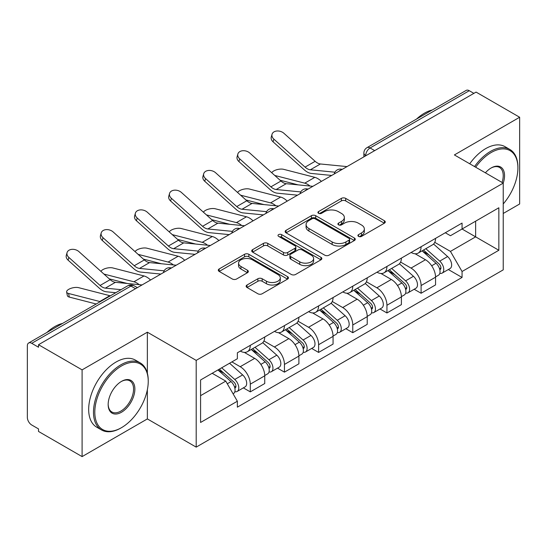 <?xml version="1.0" encoding="UTF-8"?>
<svg xmlns="http://www.w3.org/2000/svg" width="547" height="547" viewBox="0 0 547 547"><rect width="100%" height="100%" fill="white"/><g stroke="black" fill="none" stroke-linecap="round" stroke-linejoin="round"><path stroke-width="0.82" d="M358.531 236.393A2.126 1.231 0 0 0 361.54 236.393L384.377 223.203A3.043 1.757 0 0 0 385.273 221.966A3.043 1.757 0 0 0 384.377 220.721L345.69 198.383A3.043 1.757 0 0 0 341.39 198.383L318.552 211.573A2.126 1.231 0 0 0 317.923 212.441A2.126 1.231 0 0 0 318.552 213.309A2.126 1.231 0 0 0 321.561 213.309L324.515 211.6A9.73 5.614 0 0 1 338.272 211.6L341.499 213.46A9.73 5.614 0 0 1 344.343 217.432A9.73 5.614 0 0 1 341.499 221.405L338.538 223.114A2.126 1.231 0 0 0 337.916 223.983A2.126 1.231 0 0 0 338.538 224.851A2.126 1.231 0 0 0 341.547 224.851L344.507 223.142A9.73 5.614 0 0 1 358.264 223.142L361.485 225.002A9.73 5.614 0 0 1 364.336 228.974A9.73 5.614 0 0 1 361.485 232.947L358.531 234.656A2.126 1.231 0 0 0 357.909 235.525A2.126 1.231 0 0 0 358.531 236.393L358.531 234.656M247.025 285.008A3.043 1.757 0 0 0 246.129 286.252A3.043 1.757 0 0 0 247.025 287.49L257.876 293.76A3.043 1.757 0 0 0 262.177 293.76L287.544 279.114A3.043 1.757 0 0 0 288.433 277.876A3.043 1.757 0 0 0 287.544 276.632L248.851 254.293A3.043 1.757 0 0 0 244.55 254.293L219.183 268.939A3.043 1.757 0 0 0 218.294 270.177A3.043 1.757 0 0 0 219.183 271.421L232.297 278.991A3.043 1.757 0 0 0 236.598 278.991L247.449 272.721A3.043 1.757 0 0 0 248.345 271.483A3.043 1.757 0 0 0 247.449 270.239L240.947 266.485A8.13 4.697 0 0 1 238.567 263.169A8.13 4.697 0 0 1 243.586 258.827A8.13 4.697 0 0 1 252.447 259.846L277.924 274.553A8.13 4.697 0 0 1 280.303 277.876A8.13 4.697 0 0 1 275.285 282.211A8.13 4.697 0 0 1 266.423 281.192L262.177 278.744A3.043 1.757 0 0 0 257.876 278.744L247.025 285.008L247.025 287.49M196.195 360.384L147.362 332.193L82.098 369.868L38.516 344.713L476.068 92.094L519.65 117.249L454.393 154.931L503.226 183.122L196.195 360.384L196.195 447.125L503.226 269.862L503.226 183.122M324.727 255.162A3.043 1.757 0 0 0 329.027 255.162L354.394 240.516A3.043 1.757 0 0 0 355.283 239.278A3.043 1.757 0 0 0 354.394 238.034L315.701 215.696A3.043 1.757 0 0 0 311.4 215.696L286.04 230.342A3.043 1.757 0 0 0 285.144 231.579A3.043 1.757 0 0 0 286.04 232.824L324.727 255.162M279.469 236.851A2.126 1.231 0 0 1 281.63 237.152L281.63 234.622L320.966 257.336A3.043 1.757 0 0 1 321.855 258.574A3.043 1.757 0 0 1 320.966 259.818L295.606 274.457A3.043 1.757 0 0 1 291.305 274.457L252.611 252.119L252.611 249.637A3.043 1.757 0 0 0 251.723 250.882A3.043 1.757 0 0 0 252.611 252.119M252.611 249.637L263.469 243.374A3.043 1.757 0 0 1 267.763 243.374L283.455 252.434A3.043 1.757 0 0 0 287.756 252.434L294.956 248.276A3.043 1.757 0 0 0 295.845 247.032A3.043 1.757 0 0 0 294.956 245.794L278.621 236.359A2.126 1.231 0 0 1 277.999 235.49A2.126 1.231 0 0 1 279.312 234.355A2.126 1.231 0 0 1 281.63 234.622M82.098 369.868L82.098 456.608L38.516 431.446L38.516 428.916L31.733 424.998A6.195 3.576 -120 0 1 27.35 417.409L27.35 345.848A6.195 3.576 -120 0 1 28.635 343.01L127.841 285.739A6.195 3.576 60 0 1 130.931 286.047L31.733 343.318A6.195 3.576 -120 0 0 28.635 343.01M503.226 213.474L519.65 203.99L519.65 117.249M82.098 456.608L147.362 418.927L196.195 447.125M38.516 344.713L38.516 347.236L31.733 343.318M374.674 150.63L370.08 147.977A6.195 3.576 60 0 0 366.982 147.669L466.188 90.392A6.195 3.576 60 0 1 469.278 90.699L370.08 147.977A6.195 3.576 120 0 0 365.697 155.56L365.697 155.813M473.88 93.359L469.278 90.699M421.101 246.724A14.249 8.226 60 0 1 418.154 253.117L432.609 244.776A14.249 8.226 -120 0 0 435.556 238.376M400.589 262.061L411.029 268.092A14.249 8.226 60 0 1 421.101 285.541L435.556 277.192A14.249 8.226 -120 0 0 425.484 259.743L415.139 253.774M435.556 277.192L435.556 284.905L421.101 293.254L414.175 289.254M418.154 253.117A14.249 8.226 60 0 1 411.139 252.475M421.101 285.541L421.101 293.254M386.941 266.444A14.249 8.226 60 0 1 383.987 272.844L398.442 264.495A14.249 8.226 -120 0 0 401.395 258.102M380.008 308.973L386.941 312.973L401.395 304.631L401.395 296.918A14.249 8.226 -120 0 0 391.317 279.469L380.972 273.5M383.987 272.844A14.249 8.226 60 0 1 376.979 272.201M366.428 281.787L376.862 287.811A14.249 8.226 60 0 1 386.941 305.26L386.941 312.973M352.774 286.17A14.249 8.226 60 0 1 349.827 292.563L364.281 284.221A14.249 8.226 -120 0 0 367.228 277.828M345.848 328.699L352.774 332.699L367.228 324.357L367.228 316.645A14.249 8.226 -120 0 0 357.157 299.195L346.812 293.219M349.827 292.563A14.249 8.226 60 0 1 342.812 291.92M332.261 301.513L342.702 307.537A14.249 8.226 60 0 1 352.774 324.986L352.774 332.699M318.614 305.896A14.249 8.226 60 0 1 315.66 312.289L330.115 303.947A14.249 8.226 -120 0 0 333.068 297.547M311.681 348.425L318.614 352.425L333.068 344.077L333.068 336.364A14.249 8.226 -120 0 0 322.99 318.915L312.645 312.946M315.66 312.289A14.249 8.226 60 0 1 308.652 311.646M298.101 321.233L308.542 327.263A14.249 8.226 60 0 1 318.614 344.713L318.614 352.425M284.447 325.615A14.249 8.226 60 0 1 281.5 332.015L295.954 323.667A14.249 8.226 -120 0 0 298.901 317.274M277.52 368.145L284.447 372.145L298.901 363.803L298.901 356.09A14.249 8.226 -120 0 0 288.83 338.641L278.485 332.672M281.5 332.015A14.249 8.226 60 0 1 274.485 331.373M263.934 340.959L274.375 346.983A14.249 8.226 60 0 1 284.447 364.432L284.447 372.145M250.287 345.342A14.249 8.226 60 0 1 247.333 351.735L261.787 343.393A14.249 8.226 -120 0 0 264.741 337M243.353 387.871L250.287 391.871L264.741 383.529L264.741 375.816A14.249 8.226 -120 0 0 254.67 358.367L244.324 352.391M247.333 351.735A14.249 8.226 60 0 1 240.324 351.092M231.894 361.902L240.215 366.709A14.249 8.226 60 0 1 250.287 384.158L250.287 391.871M445.299 232.748L450.448 235.723L498.843 207.778L475.63 221.179L475.63 236.858L450.448 251.401L434.756 242.342M200.578 395.666L225.761 381.122L237.364 401.224L200.578 422.469L200.578 379.987L237.364 358.743L237.364 352.801L462.058 223.08L462.058 229.022L498.843 250.266L462.058 271.503L450.448 251.401M498.843 207.778L498.843 250.266M237.364 401.224L237.364 407.166L462.058 277.445L462.058 271.503M147.362 332.193L147.362 373.191M147.362 389.717L147.362 418.927M225.761 381.122L212.181 373.286M448.335 269.527L462.058 277.445M359.379 236.694L361.485 235.477A9.73 5.614 0 0 0 364.336 231.504L364.336 228.974M344.343 217.432L344.343 219.962A9.73 5.614 0 0 1 341.499 223.935L339.393 225.152M384.343 223.231L345.69 200.913A3.043 1.757 0 0 0 341.39 200.913L319.4 213.61M354.353 240.543L315.701 218.226A3.043 1.757 0 0 0 311.4 218.226L286.074 232.844M349.02 240.147A2.126 1.231 0 0 0 349.642 239.278A2.126 1.231 0 0 0 349.02 238.41L315.058 218.8A2.126 1.231 0 0 0 312.05 218.8L308.932 220.598A9.73 5.614 0 0 0 306.081 224.571A9.73 5.614 0 0 0 308.932 228.543L332.145 241.945A9.73 5.614 0 0 0 345.902 241.945L349.02 240.147L349.02 242.677A2.126 1.231 0 0 0 349.642 241.808L349.642 239.278M306.081 224.571L306.081 227.101A9.73 5.614 0 0 0 308.932 231.073L308.932 228.543M349.02 242.677L345.902 244.475A9.73 5.614 0 0 1 332.145 244.475L308.932 231.073M252.652 252.146L263.469 245.904L263.469 243.374M295.845 247.032L295.845 249.562A3.043 1.757 0 0 1 294.956 250.799L287.756 254.964A3.043 1.757 0 0 1 283.455 254.964L267.763 245.904A3.043 1.757 0 0 0 263.469 245.904M281.63 237.152L320.925 259.839M299.742 261.835A8.13 4.697 0 0 0 308.604 262.847A8.13 4.697 0 0 0 313.622 258.512A8.13 4.697 0 0 0 311.243 255.196L302.265 250.013A3.043 1.757 0 0 0 297.965 250.013L290.765 254.17A3.043 1.757 0 0 0 289.876 255.408A3.043 1.757 0 0 0 290.765 256.652L299.742 261.835L299.742 264.358A8.13 4.697 0 0 0 308.604 265.377A8.13 4.697 0 0 0 313.622 261.042L313.622 258.512M289.876 255.408L289.876 257.938A3.043 1.757 0 0 0 290.765 259.182L290.765 256.652M299.742 264.358L290.765 259.182M280.303 277.876L280.303 280.399A8.13 4.697 0 0 1 275.285 284.741A8.13 4.697 0 0 1 266.423 283.722L262.177 281.267A3.043 1.757 0 0 0 257.876 281.267L247.059 287.517M238.567 263.169L238.567 265.698A8.13 4.697 0 0 0 240.947 269.015L240.947 266.485M247.415 272.748L240.947 269.015M287.503 279.134L248.851 256.823A3.043 1.757 0 0 0 244.55 256.823L219.224 271.442M321.383 181.399A15.487 8.943 -120 0 0 314.812 177.344L283.613 169.324A7.125 2.865 -11.9 0 0 276.714 169.741A7.125 2.865 -11.9 0 0 271.763 172.763M422.093 250.841L436.014 263.264A7.74 4.472 60 0 1 438.441 275.237L435.556 276.905M422.462 251.176L429.012 254.957M423.494 250.034L438.988 263.852A3.72 2.147 60 0 1 440.15 269.603A3.72 2.147 60 0 1 439.815 269.739M425.812 248.694L439.733 261.117A7.74 4.472 60 0 1 442.167 273.09A7.74 4.472 60 0 1 439.829 273.336M433.573 244.037L447.617 256.564A7.74 4.472 60 0 1 450.051 268.536L442.167 273.09M298.081 184.859L280.085 180.23M309.999 186.028A15.487 8.943 -120 0 0 304.741 183.163L274.758 175.45M347.037 166.589L320.405 163.977A11.46 6.619 60 0 1 315.134 161.303L283.934 133.304A7.125 5.06 15.6 0 0 276.926 131A7.125 5.06 15.6 0 0 272.037 134.295A7.125 5.06 15.6 0 0 273.856 139.116L273.097 141.844A7.125 5.06 -164.4 0 1 271.271 137.023L272.037 134.295M334.921 172.202L310.334 169.789A11.46 6.619 60 0 1 305.062 167.122L273.856 139.116M331.694 175.45L311.421 173.454A15.487 8.943 60 0 1 304.296 169.85L273.097 141.844M287.216 201.125A15.487 8.943 -120 0 0 280.645 197.07L249.446 189.043A7.125 2.865 -11.9 0 0 242.553 189.467A7.125 2.865 -11.9 0 0 237.596 192.489M387.926 270.567L401.847 282.99A7.74 4.472 60 0 1 404.281 294.963L401.389 296.631M388.295 270.895L394.852 274.683M389.334 269.76L404.821 283.578A3.72 2.147 60 0 1 405.99 289.329A3.72 2.147 60 0 1 405.648 289.459M391.652 268.42L405.573 280.843A7.74 4.472 60 0 1 408 292.816A7.74 4.472 60 0 1 405.662 293.062M399.413 263.757L413.457 276.29A7.74 4.472 60 0 1 415.884 288.262L408 292.816M263.921 204.585L245.918 199.956M275.838 205.754A15.487 8.943 -120 0 0 270.574 202.882L240.591 195.176M253.056 220.844A15.487 8.943 -120 0 0 246.485 216.79L215.286 208.769A7.125 2.865 -11.9 0 0 208.386 209.193A7.125 2.865 -11.9 0 0 203.436 212.209M353.765 290.293L367.687 302.717A7.74 4.472 60 0 1 370.114 314.689L367.228 316.357M354.135 290.621L360.685 294.402M355.167 289.479L370.661 303.305A3.72 2.147 60 0 1 371.823 309.048A3.72 2.147 60 0 1 371.488 309.185M357.485 288.139L371.406 300.563A7.74 4.472 60 0 1 373.84 312.535A7.74 4.472 60 0 1 371.502 312.788M365.252 283.483L379.29 296.016A7.74 4.472 60 0 1 381.724 307.988L373.84 312.535M229.754 224.311L211.757 219.682M241.671 225.48A15.487 8.943 -120 0 0 236.413 222.608L206.431 214.896M312.87 186.315L286.238 183.696A11.46 6.619 60 0 1 280.973 181.03L249.767 153.023A7.125 5.06 15.6 0 0 242.759 150.726A7.125 5.06 15.6 0 0 237.87 154.022A7.125 5.06 15.6 0 0 239.695 158.842L238.936 161.57A7.125 5.06 -164.4 0 1 237.111 156.75L237.87 154.022M300.754 191.929L276.167 189.515A11.46 6.619 60 0 1 270.895 186.848L239.695 158.842M297.527 195.17L277.261 193.18A15.487 8.943 60 0 1 270.136 189.577L238.936 161.57M278.71 206.034L252.078 203.422A11.46 6.619 60 0 1 246.806 200.756L215.607 172.749A7.125 5.06 15.6 0 0 208.598 170.452A7.125 5.06 15.6 0 0 203.71 173.741A7.125 5.06 15.6 0 0 205.535 178.568L204.769 181.296A7.125 5.06 -164.4 0 1 202.944 176.469L203.71 173.741M266.594 211.655L242.006 209.241A11.46 6.619 60 0 1 236.735 206.568L205.535 178.568M263.367 214.896L243.094 212.906A15.487 8.943 60 0 1 235.976 209.296L204.769 181.296M503.226 203.963A37.784 21.812 120 0 0 517.9 167.956A37.784 21.812 120 0 0 491.179 152.531A37.784 21.812 120 0 0 475.671 167.218M474.543 166.561A38.714 22.352 -60 0 1 490.522 151.389A38.714 22.352 -60 0 1 509.879 149.475A38.714 22.352 -60 0 1 517.9 167.197L517.9 167.956M485.387 172.825A18.892 10.906 -60 0 1 491.179 167.956L491.179 167.956A18.892 10.906 -60 0 1 503.219 183.122M502.064 182.459A17.962 10.372 120 0 0 499.507 167.444A17.962 10.372 120 0 0 490.85 168.148M416.561 119.041A38.714 22.352 -60 0 1 424.39 113.208A38.714 22.352 -60 0 1 432.212 110.009M469.723 163.785A38.714 22.352 -60 0 1 485.709 148.606A38.714 22.352 -60 0 1 505.066 146.692L509.879 149.475M121.516 365.95A37.784 21.812 120 0 0 94.802 412.226A37.784 21.812 120 0 0 121.516 427.651L120.86 428.034A38.714 22.352 -60 0 1 101.503 429.949A38.714 22.352 -60 0 1 95.568 398.927A38.714 22.352 -60 0 1 120.86 364.815A38.714 22.352 -60 0 1 140.217 362.893A38.714 22.352 -60 0 1 148.237 380.616L148.237 381.375A37.784 21.812 120 0 0 121.516 365.95M121.516 381.375L121.516 381.375A18.892 10.906 -60 0 1 134.877 389.088A18.892 10.906 -60 0 1 121.516 412.226A18.892 10.906 -60 0 1 108.162 404.513A18.892 10.906 -60 0 1 121.516 381.375L121.516 381.375M108.162 404.13A17.962 10.372 120 0 0 111.882 411.98A17.962 10.372 120 0 0 120.86 411.091A17.962 10.372 120 0 0 132.593 395.262A17.962 10.372 120 0 0 129.844 380.862A17.962 10.372 120 0 0 121.188 381.574M46.898 332.467A38.714 22.352 -60 0 1 54.727 326.627A38.714 22.352 -60 0 1 62.549 323.427M101.503 429.949L96.689 427.166A38.714 22.352 -60 0 1 90.754 396.144A38.714 22.352 -60 0 1 116.046 362.032A38.714 22.352 -60 0 1 135.396 360.111L140.217 362.893M120.86 428.034L121.516 427.651A37.784 21.812 120 0 0 148.237 381.375M218.896 240.571A15.487 8.943 -120 0 0 212.318 236.516L181.119 228.496A7.125 2.865 -11.9 0 0 174.226 228.913A7.125 2.865 -11.9 0 0 169.269 231.935M319.598 310.012L333.52 322.436A7.74 4.472 60 0 1 335.954 334.408L333.061 336.077M319.968 310.347L326.525 314.128M321.007 309.205L336.494 323.024A3.72 2.147 60 0 1 337.663 328.774A3.72 2.147 60 0 1 337.321 328.911M323.325 307.865L337.246 320.289A7.74 4.472 60 0 1 339.673 332.261A7.74 4.472 60 0 1 337.335 332.508M331.085 303.209L345.13 315.735A7.74 4.472 60 0 1 347.557 327.708L339.673 332.261M195.594 244.03L177.59 239.401M207.511 245.2A15.487 8.943 -120 0 0 202.246 242.335L172.264 234.622M184.729 260.297A15.487 8.943 -120 0 0 178.158 256.242L146.958 248.215A7.125 2.865 -11.9 0 0 140.059 248.639A7.125 2.865 -11.9 0 0 135.109 251.661M285.438 329.738L299.359 342.162A7.74 4.472 60 0 1 301.787 354.135L298.901 355.803M285.808 330.067L292.358 333.855M286.84 328.932L302.334 342.75A3.72 2.147 60 0 1 303.496 348.501A3.72 2.147 60 0 1 303.161 348.63M289.158 327.591L303.079 340.015A7.74 4.472 60 0 1 305.513 351.988A7.74 4.472 60 0 1 303.175 352.234M296.925 322.928L310.963 335.461A7.74 4.472 60 0 1 313.397 347.434L305.513 351.988M161.433 263.757L143.43 259.128M173.351 264.926A15.487 8.943 -120 0 0 168.086 262.054L138.104 254.348M150.569 280.016A15.487 8.943 -120 0 0 143.998 275.962L112.791 267.941A7.125 2.865 -11.9 0 0 105.899 268.365A7.125 2.865 -11.9 0 0 100.942 271.38M251.271 349.465L265.192 361.888A7.74 4.472 60 0 1 267.627 373.861L264.734 375.529M251.641 349.793L258.198 353.574M252.68 348.651L268.167 362.476A3.72 2.147 60 0 1 269.336 368.22A3.72 2.147 60 0 1 268.994 368.357M254.998 347.311L268.919 359.735A7.74 4.472 60 0 1 271.346 371.707A7.74 4.472 60 0 1 269.008 371.96M262.758 342.654L276.803 355.188A7.74 4.472 60 0 1 279.23 367.16L271.346 371.707M127.266 283.483L109.263 278.854M139.184 284.652A15.487 8.943 -120 0 0 133.919 281.78L103.937 274.068M244.543 225.761L217.918 223.149A11.46 6.619 60 0 1 212.646 220.475L181.44 192.476A7.125 5.06 15.6 0 0 174.438 190.171A7.125 5.06 15.6 0 0 169.543 193.467A7.125 5.06 15.6 0 0 171.368 198.287L170.609 201.016A7.125 5.06 -164.4 0 1 168.784 196.195L169.543 193.467M232.434 231.374L207.839 228.961A11.46 6.619 60 0 1 202.568 226.294L171.368 198.287M229.207 234.622L208.933 232.625A15.487 8.943 60 0 1 201.809 229.022L170.609 201.016M210.383 245.487L183.751 242.868A11.46 6.619 60 0 1 178.479 240.201L147.28 212.195A7.125 5.06 15.6 0 0 140.271 209.898A7.125 5.06 15.6 0 0 135.382 213.193A7.125 5.06 15.6 0 0 137.208 218.014L136.442 220.742A7.125 5.06 -164.4 0 1 134.624 215.921L135.382 213.193M198.267 251.1L173.679 248.687A11.46 6.619 60 0 1 168.408 246.02L137.208 218.014M195.04 254.341L174.766 252.352A15.487 8.943 60 0 1 167.649 248.748L136.442 220.742M176.216 265.206L149.591 262.594A11.46 6.619 60 0 1 144.319 259.928L113.12 231.921A7.125 5.06 15.6 0 0 106.111 229.624A7.125 5.06 15.6 0 0 101.216 232.913A7.125 5.06 15.6 0 0 103.041 237.74L102.282 240.468A7.125 5.06 -164.4 0 1 100.457 235.641L101.216 232.913M164.107 270.827L139.512 268.413A11.46 6.619 60 0 1 134.247 265.739L103.041 237.74M160.88 274.068L140.606 272.078A15.487 8.943 60 0 1 133.482 268.468L102.282 240.468M69.319 297.089A7.125 2.865 168.1 0 1 67.384 295.647L66.625 292.043A7.125 2.865 -11.9 0 0 68.56 293.479L69.319 297.089L96.204 304.002M110.344 295.838A15.487 8.943 -120 0 0 109.831 295.688L78.631 287.667A7.125 2.865 -11.9 0 0 70.707 288.426A7.125 2.865 -11.9 0 0 66.625 292.043M217.959 369.95L231.032 381.608A7.74 4.472 60 0 1 233.46 393.58L233.077 393.806M218.096 369.868L224.031 373.3M219.368 369.136L234.007 382.196A3.72 2.147 60 0 1 235.176 387.946A3.72 2.147 60 0 1 234.834 388.083M221.685 367.796L234.752 379.461A7.74 4.472 60 0 1 237.186 391.433A7.74 4.472 60 0 1 234.848 391.679M229.569 363.249L242.642 374.907A7.74 4.472 60 0 1 245.07 386.879L237.186 391.433M100.272 301.65A15.487 8.943 -120 0 0 99.759 301.506L68.56 293.479M142.056 284.932L115.424 282.32A11.46 6.619 60 0 1 110.152 279.647L78.953 251.647A7.125 5.06 15.6 0 0 71.944 249.343A7.125 5.06 15.6 0 0 67.055 252.639A7.125 5.06 15.6 0 0 68.881 257.459L68.122 260.187A7.125 5.06 -164.4 0 1 66.296 255.367L67.055 252.639M121.024 289.671L105.352 288.132A11.46 6.619 60 0 1 100.08 285.466L68.881 257.459M115.752 292.713L106.446 291.797A15.487 8.943 60 0 1 99.322 288.194L68.122 260.187M365.916 155.69L365.697 155.56A6.195 3.576 0 0 1 363.885 153.03L363.885 156.859M284.447 364.432L298.901 356.09M318.614 344.713L333.068 336.364M352.774 324.986L367.228 316.645M386.941 305.26L401.395 296.918M250.287 384.158L264.741 375.816M240.215 366.709L254.67 358.367M274.375 346.983L288.83 338.641M308.542 327.263L322.99 318.915M342.702 307.537L357.157 299.195M376.862 287.811L391.317 279.469M411.029 268.092L425.484 259.743M341.663 169.693A6.195 3.576 120 0 0 338.928 171.273M307.496 189.419A6.195 3.576 120 0 0 304.761 190.992M273.336 209.139A6.195 3.576 120 0 0 270.601 210.718M239.169 228.865A6.195 3.576 120 0 0 236.434 230.444M205.009 248.591A6.195 3.576 120 0 0 202.274 250.164M170.842 268.31A6.195 3.576 120 0 0 168.107 269.89M135.533 288.7L130.931 286.047A6.195 3.576 120 0 1 134.029 285.739A6.195 6.195 0 0 0 127.841 285.739M361.485 235.477L361.485 232.947M338.538 224.851L338.538 223.114M341.499 223.935L341.499 221.405M318.552 213.309L318.552 211.573M341.39 200.913L341.39 198.383M345.69 200.913L345.69 198.383M384.377 223.203L384.377 220.721M286.04 232.824L286.04 230.342M311.4 218.226L311.4 215.696M315.701 218.226L315.701 215.696M354.394 240.516L354.394 238.034M332.145 244.475L332.145 241.945M345.902 244.475L345.902 241.945M267.763 245.904L267.763 243.374M283.455 254.964L283.455 252.434M287.756 254.964L287.756 252.434M294.956 250.799L294.956 248.276M320.966 259.818L320.966 257.336M257.876 281.267L257.876 278.744M262.177 281.267L262.177 278.744M266.423 283.722L266.423 281.192M247.449 272.721L247.449 270.239M219.183 271.421L219.183 268.939M244.55 256.823L244.55 254.293M248.851 256.823L248.851 254.293M287.544 279.114L287.544 276.632M436.014 263.264L431.672 265.774M440.923 267.9L439.528 268.707M447.617 256.564L439.733 261.117M314.812 177.344L304.741 183.163M310.334 169.789L320.405 163.977M305.062 167.122L315.134 161.303M401.847 282.99L397.505 285.493M406.756 287.626L405.361 288.433M413.457 276.29L405.573 280.843M280.645 197.07L270.574 202.882M367.687 302.717L363.345 305.219M372.596 307.346L371.201 308.152M379.29 296.016L371.406 300.563M246.485 216.79L236.413 222.608M276.167 189.515L286.238 183.696M270.895 186.848L280.973 181.03M242.006 209.241L252.078 203.422M236.735 206.568L246.806 200.756M333.52 322.436L329.178 324.945M338.429 327.072L337.034 327.879M345.13 315.735L337.246 320.289M212.318 236.516L202.246 242.335M299.359 342.162L295.018 344.665M304.269 346.798L302.874 347.605M310.963 335.461L303.079 340.015M178.158 256.242L168.086 262.054M265.192 361.888L260.857 364.391M270.109 366.517L268.707 367.324M276.803 355.188L268.919 359.735M143.998 275.962L133.919 281.78M207.839 228.961L217.918 223.149M202.568 226.294L212.646 220.475M173.679 248.687L183.751 242.868M168.408 246.02L178.479 240.201M139.512 268.413L149.591 262.594M134.247 265.739L144.319 259.928M231.032 381.608L227.285 383.768M235.942 386.244L234.547 387.05M242.642 374.907L234.752 379.461M109.831 295.688L99.759 301.506M105.352 288.132L115.424 282.32M100.08 285.466L110.152 279.647M342.19 169.385A6.195 6.195 0 0 0 334.238 173.98M308.023 189.112A6.195 6.195 0 0 0 300.077 193.7M273.862 208.838A6.195 6.195 0 0 0 265.91 213.426M239.695 228.557A6.195 6.195 0 0 0 231.75 233.152M205.535 248.283A6.195 6.195 0 0 0 197.583 252.871M171.368 268.009A6.195 6.195 0 0 0 163.423 272.597M137.345 287.654L134.029 285.739M366.982 147.669A6.195 6.195 0 0 0 363.885 153.03"/></g></svg>
